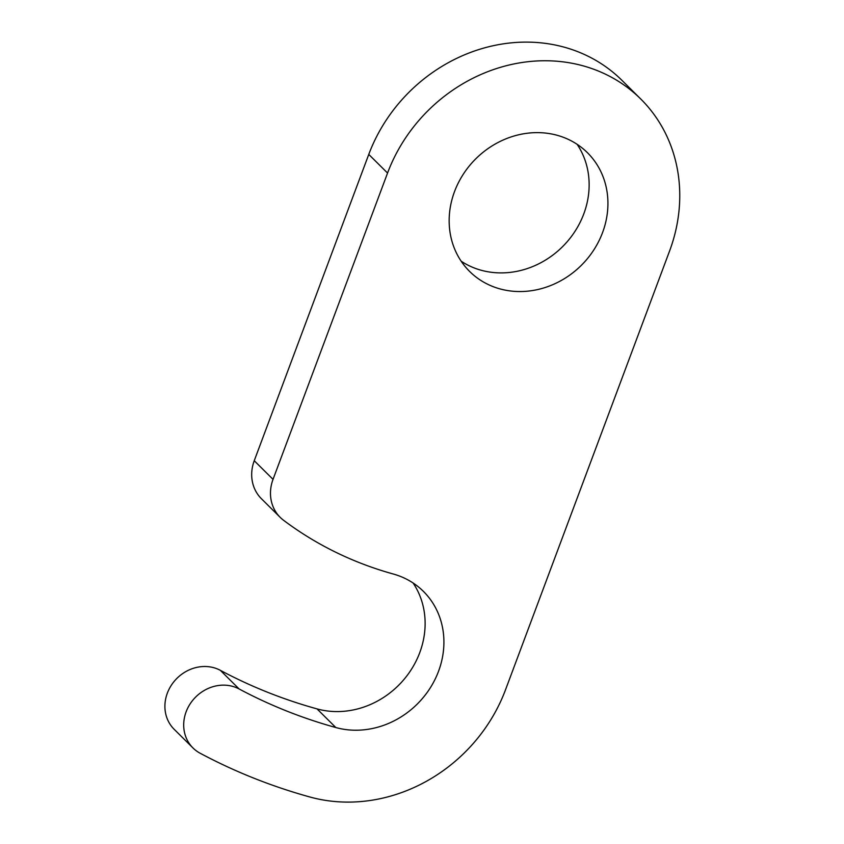 <?xml version="1.0" encoding="UTF-8"?>
<svg xmlns="http://www.w3.org/2000/svg" width="844" height="844" viewBox="0 0 844 844"><rect width="100%" height="100%" fill="white"/><g stroke="black" fill="none" stroke-linecap="round" stroke-linejoin="round"><path stroke-width="1.27" d="M239.105 688.957A561.545 503.414 -45.2 0 0 335.828 727.539A83.63 74.979 -45.2 0 0 429.912 688.43A83.63 74.979 -45.2 0 0 423.424 591.391A83.63 74.979 -45.2 0 0 393.23 573.994A394.275 353.457 -45.2 0 1 283.531 520.252A39.826 35.701 -45.2 0 1 280.229 517.393A39.826 35.701 -45.2 0 1 273.034 479.36L387.554 173.052A159.305 142.815 -45.2 0 1 640.733 98.991A159.305 142.815 -45.2 0 1 669.535 251.122L505.514 689.801A159.305 142.815 -45.2 0 1 309.853 796.989A637.209 571.251 -45.2 0 1 200.102 753.217A37.832 33.918 -45.2 0 1 192.959 747.942A37.832 33.918 -45.2 0 1 192.253 700.91A37.832 33.918 -45.2 0 1 239.105 688.957L220.316 670.315A37.832 33.918 -45.2 0 0 173.463 682.269A37.832 33.918 -45.2 0 0 174.17 729.3L192.959 747.942M387.554 173.052L368.765 154.41A159.305 142.815 -45.2 0 1 621.944 80.349L640.733 98.991M557.251 135.314A83.63 74.979 -45.2 0 1 587.445 152.711A83.63 74.979 -45.2 0 1 593.933 249.75A83.63 74.979 -45.2 0 1 499.838 288.859A83.63 74.979 -45.2 0 1 469.644 271.462A83.63 74.979 -45.2 0 1 463.156 174.423A83.63 74.979 -45.2 0 1 557.251 135.314M413.106 583.004A83.63 74.979 -45.2 0 1 406.882 675.844A83.63 74.979 -45.2 0 1 317.038 708.897A561.545 503.414 -45.2 0 1 220.316 670.315M280.229 517.393L261.44 498.751A39.826 35.701 -45.2 0 1 254.244 460.718L368.765 154.41M577.127 144.324A83.63 74.979 -45.2 0 1 570.892 237.164A83.63 74.979 -45.2 0 1 481.048 270.217A83.63 74.979 -45.2 0 1 461.172 261.207M273.034 479.36L254.244 460.718M335.828 727.539L317.038 708.897"/></g></svg>
